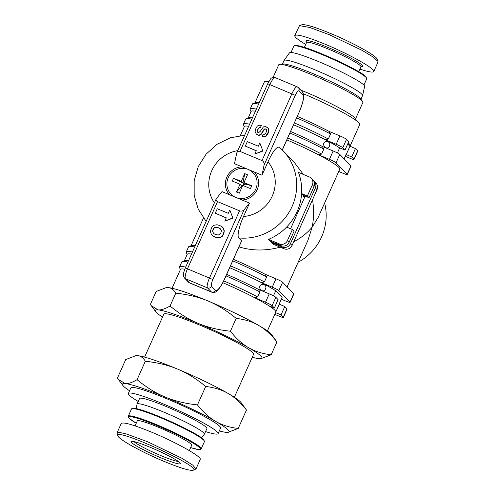 <?xml version="1.0" encoding="UTF-8"?>
<svg xmlns="http://www.w3.org/2000/svg" width="495" height="495" viewBox="0 0 495 495"><rect width="100%" height="100%" fill="white"/><g stroke="black" fill="none" stroke-linecap="round" stroke-linejoin="round"><path stroke-width="0.74" d="M312.512 199.77C314.065 209.1 313.941 218.221 312.141 227.137C307.339 232.978 301.195 237.866 293.714 241.789M280.182 247.147C265.871 251.045 252.141 250.946 238.998 246.85M192.425 252.042A54.079 5.414 -155.9 0 0 186.275 251.93L188.521 246.906A54.079 5.414 24.1 0 1 188.991 246.522L191.41 245.613A52.235 5.228 24.1 0 1 195.234 245.749M233.423 259.318A52.235 5.228 24.1 0 1 265.103 274.249L266.644 276.884L264.398 281.903L261.36 282.62A52.235 5.228 -155.9 0 0 229.674 267.696M348.195 142.919A52.235 5.228 24.1 0 1 349.34 143.965A52.235 5.228 24.1 0 1 350.237 145.753L359.729 124.542A52.235 5.228 -155.9 0 0 358.832 122.754A52.235 5.228 -155.9 0 0 303.41 93.772M268.742 81.669A52.235 5.228 -155.9 0 0 264.361 81.885L254.981 102.855M256.342 109.148A54.079 5.414 -155.9 0 0 250.192 109.036L252.438 104.012A54.079 5.414 24.1 0 1 252.914 103.628L255.327 102.719A52.235 5.228 24.1 0 1 259.151 102.861M297.34 116.43A52.235 5.228 24.1 0 1 329.02 131.354L330.567 133.99L328.321 139.015A54.079 5.414 -155.9 0 0 294.42 122.958M267.411 330.914L275.833 312.091A52.235 5.228 -155.9 0 0 274.935 310.303A52.235 5.228 -155.9 0 0 268.989 305.842A52.235 5.228 -155.9 0 0 254.616 297.693A52.235 5.228 -155.9 0 0 222.83 282.719M184.784 269.2A52.235 5.228 -155.9 0 0 180.465 269.428L172.043 288.257M261.7 290.398C260.054 289.507 259.442 288.028 259.863 285.974C261.094 284.334 262.542 283.944 264.194 284.811C267.869 286.135 264.887 292.799 261.7 290.398L262.004 290.54M287.1 286.896L307.909 240.391L312.141 227.137L318.167 217.454L339.749 169.197A52.235 5.228 -155.9 0 0 338.852 167.409A52.235 5.228 -155.9 0 0 318.532 154.799A52.235 5.228 -155.9 0 0 286.853 139.875M248.669 126.305A52.235 5.228 -155.9 0 0 244.381 126.534L240.335 135.593M239.543 210.821L217.528 201.626C216.222 200.982 215.789 200.054 216.222 198.829L221.995 191.615L235.756 197.363A15.364 14.831 -44 0 0 255.754 189.158A15.364 14.831 -44 0 0 248.236 169.457L234.475 163.709L236.802 152.825C237.544 151.408 238.609 150.925 240.001 151.39L262.016 160.584C263.643 161.488 264.33 162.991 264.076 165.101L261.997 175.205L248.236 169.457A15.364 14.831 -44 0 0 228.232 177.662A15.364 14.831 -44 0 0 235.756 197.363L249.517 203.111L244.103 209.756C242.841 211.031 241.319 211.384 239.543 210.821L209.583 277.8A9.219 2.215 112.7 0 0 207.504 287.904L211.396 291.932A18.439 4.436 112.7 0 0 211.78 292.199C215.22 294.141 219.452 289.847 224.476 279.322L241.628 240.966L238.807 237.959A52.235 50.434 -44 0 0 292.118 206.409A52.235 50.434 -44 0 0 282.905 150.573L294.197 162.261L303.392 174.463M325.617 147.504C323.971 146.613 323.359 145.14 323.779 143.08C325.017 141.44 326.459 141.056 328.117 141.923C331.786 143.241 328.804 149.905 325.617 147.504L325.92 147.646M327.808 141.774L328.117 141.923M313.552 180.737A6.144 5.934 136 0 1 315.365 187.939L317.029 189.665L292.062 245.483L290.392 243.757A6.144 5.934 136 0 1 282.391 247.036L284.062 248.768L273.166 244.214L271.501 242.488A52.235 50.434 -44 0 0 272.479 242.074M281.061 245.656A6.144 5.934 -44 0 0 289.061 242.377L287.391 240.644A6.144 5.934 136 0 1 279.39 243.93L281.061 245.656L270.165 241.108L268.494 239.382A52.235 50.434 -44 0 0 287.199 226.469A52.235 50.434 -44 0 0 297.124 211.588A52.235 50.434 -44 0 0 301.542 194.405A52.235 50.434 -44 0 0 298.46 172.396L309.35 176.95A6.144 5.934 136 0 1 312.357 184.833L314.028 186.559A6.144 5.934 -44 0 0 312.945 179.988L311.275 178.262M271.879 241.826L270.913 241.845L270.938 241.43M324.609 203.049A52.235 50.434 136 0 1 321.595 236.926A52.235 50.434 136 0 1 298.126 262.257M218.097 433.632L220.597 428.051A49.166 4.919 -155.9 0 0 219.749 426.368A49.166 4.919 -155.9 0 0 172.248 401.068A49.166 4.919 -155.9 0 0 130.835 387.901L128.341 393.482A49.166 4.919 24.1 0 1 169.748 406.655A49.166 4.919 24.1 0 1 217.256 431.949A49.166 4.919 24.1 0 1 218.097 433.632A49.166 4.919 24.1 0 1 205.549 431.584M138.229 401.47A49.166 4.919 24.1 0 1 129.183 395.165A49.166 4.919 24.1 0 1 128.341 393.482M234.364 397.262L253.551 354.371A49.166 4.919 -155.9 0 0 252.71 352.688A49.166 4.919 -155.9 0 0 205.202 327.393A49.166 4.919 -155.9 0 0 163.796 314.22L144.608 357.112M201.552 437.809L204.336 434.276A36.871 3.694 -155.9 0 0 204.379 434.195A36.871 3.694 -155.9 0 0 203.748 432.933A36.871 3.694 -155.9 0 0 168.121 413.962A36.871 3.694 -155.9 0 0 137.066 404.081A36.871 3.694 -155.9 0 0 137.035 404.174L136.255 408.604M137.066 404.081L139.559 398.5A36.871 3.694 24.1 0 1 170.614 408.381A36.871 3.694 24.1 0 1 206.248 427.352A36.871 3.694 24.1 0 1 206.879 428.614L204.379 434.195M178.435 461.489A25.195 2.525 24.1 0 1 155.461 453.259A25.195 2.525 24.1 0 1 134.009 441.614M131.522 442.511A27.039 2.71 -155.9 0 0 158.889 456.959A27.039 2.71 -155.9 0 0 180.409 463.363A27.039 2.71 -155.9 0 0 179.963 462.745A27.039 2.71 -155.9 0 0 155.077 449.373A27.039 2.71 -155.9 0 0 131.293 441.392A27.039 2.71 -155.9 0 0 131.522 442.511M193.1 470.25L195.983 468.957L192.734 465.083L181.882 458.246L147.59 441.744L126.175 433.905L119.679 432.469L116.999 432.952L117.959 435.977C112.699 426.22 203.556 467.633 193.1 470.25C189.635 470.887 180.038 467.967 164.303 461.495C142.727 452.591 118.689 439.399 117.959 435.977M195.983 468.957L200.228 459.465C202.276 456.972 176.294 442.363 151.835 432.253C133.551 424.772 123.354 421.845 121.244 423.46L116.999 432.952M189.307 450.592L191.689 445.265A29.805 2.982 -155.9 0 0 191.175 444.244A29.805 2.982 -155.9 0 0 162.379 428.905A29.805 2.982 -155.9 0 0 137.27 420.923L135.061 425.867M279.706 64.344L283.171 64.022A43.022 4.306 24.1 0 1 321.936 77.468A43.022 4.306 24.1 0 1 360.063 98.097A43.022 4.306 24.1 0 1 360.509 98.616L362.569 101.413A46.091 4.616 -155.9 0 0 362.093 100.856A46.091 4.616 -155.9 0 0 321.243 78.755A46.091 4.616 -155.9 0 0 279.706 64.344A46.091 4.616 -155.9 0 0 278.735 64.796L273.073 77.449M282.416 64.09L284.006 60.526A43.022 4.306 24.1 0 1 284.05 60.452A43.022 4.306 24.1 0 1 320.636 72.227A43.022 4.306 24.1 0 1 361.808 94.192A43.022 4.306 24.1 0 1 362.575 95.578A43.022 4.306 24.1 0 1 362.55 95.659L360.954 99.223M284.05 60.452L289.476 52.835A41.178 4.121 24.1 0 1 324.497 64.102A41.178 4.121 24.1 0 1 363.905 85.128A41.178 4.121 24.1 0 1 364.636 86.458L362.575 95.578M354.865 119.611L354.964 119.573A46.091 4.616 -155.9 0 0 355.367 119.246A46.091 4.616 -155.9 0 0 354.575 117.668A46.091 4.616 -155.9 0 0 300.688 90.034M305.693 44.408C298.046 39.854 294.401 36.896 294.772 35.535L299.487 25.66L309.666 27.435L329.614 34.836L362.13 50.36L373.267 57.098L377.976 61.43L378.001 62.048L373.756 71.54C372.989 72.716 368.385 71.917 359.939 69.133M294.772 35.535C296.882 33.914 307.079 36.847 325.37 44.321C349.823 54.431 375.804 69.046 373.756 71.54M377.976 61.43L377.042 59.023C376.311 55.601 352.273 42.409 330.697 33.505C314.962 27.033 305.365 24.113 301.901 24.75L299.487 25.66M355.367 119.246L362.885 102.434A46.091 4.616 -155.9 0 0 362.569 101.413M166.24 287.601L166.598 287.564A58.385 5.847 24.1 0 1 168.096 287.583A58.385 5.847 24.1 0 1 208.098 301.028A58.385 5.847 24.1 0 1 258.662 325.413A58.385 5.847 24.1 0 1 271.557 334.515L276.922 341.927C271.081 334.54 264.992 329.039 258.662 325.413C252.357 321.738 244.858 319.393 236.165 318.378C226.828 310.693 217.466 304.914 208.098 301.028C198.749 297.093 187.976 294.463 175.787 293.151C173.714 289.668 171.146 287.812 168.096 287.583L166.24 287.601L156.16 291.481L150.412 304.338L151.346 305.743L158.109 309.907A58.385 5.847 -155.9 0 0 155.783 311.751A58.385 5.847 -155.9 0 0 162.508 317.097M271.173 354.779L260.735 358.702A58.385 5.847 -155.9 0 0 248.676 347.744C254.981 351.419 262.48 353.77 271.173 354.779L276.922 341.927M252.264 357.248A58.385 5.847 -155.9 0 0 259.244 358.683A58.385 5.847 -155.9 0 0 260.735 358.702M158.109 309.907C161.135 310.198 165.113 308.899 170.039 306.009C179.376 313.694 188.737 319.473 198.105 323.359A58.385 5.847 -155.9 0 0 158.109 309.907M198.105 323.359C207.454 327.294 218.227 329.918 230.416 331.229C236.257 338.617 242.346 344.118 248.676 347.744A58.385 5.847 -155.9 0 0 198.105 323.359M170.039 306.009L175.787 293.151M230.416 331.229L236.165 318.378M246.46 410.027C240.62 402.639 234.531 397.132 228.201 393.513A58.385 5.847 24.1 0 1 241.096 402.608L246.46 410.027L238.213 428.46L227.78 432.376A58.385 5.847 -155.9 0 0 215.721 421.418C222.02 425.1 229.519 427.445 238.213 428.46M228.201 393.513C221.902 389.837 214.403 387.486 205.703 386.471C196.36 378.786 187.005 373.007 177.637 369.128A58.385 5.847 24.1 0 1 228.201 393.513M177.637 369.128C168.294 365.186 157.521 362.563 145.326 361.251C143.253 357.767 140.685 355.911 137.635 355.682A58.385 5.847 24.1 0 1 177.637 369.128M135.779 355.695L136.137 355.664A58.385 5.847 24.1 0 1 137.635 355.682L135.779 355.695L125.699 359.58L117.457 378.019L118.392 379.418L125.148 383.588C128.174 383.879 132.153 382.573 137.078 379.69L145.326 361.251M137.078 379.69C146.421 387.375 155.783 393.154 165.151 397.033C174.494 400.975 185.26 403.598 197.462 404.91L205.703 386.471M219.31 430.928A58.385 5.847 -155.9 0 0 226.283 432.358A58.385 5.847 -155.9 0 0 227.78 432.376M197.462 404.91C203.303 412.298 209.391 417.799 215.721 421.418A58.385 5.847 -155.9 0 0 165.151 397.033A58.385 5.847 -155.9 0 0 125.148 383.588A58.385 5.847 -155.9 0 0 122.822 385.432A58.385 5.847 -155.9 0 0 129.548 390.778M256.224 127.766L257.202 126.225L258.551 125.21L261.403 125.365L260.401 127.605L258.996 127.716L257.388 130.148L257.505 132.153L258.699 132.635L260.339 131.249L263.433 126.856L265.889 126.602L268.284 128.446L268.643 130.42L268.339 132.01L265.945 135.902L264.175 136.707L262.103 136.614L263.179 134.207L264.33 134.312L265.834 133.081L266.613 130.816L266.378 129.517L264.967 128.793L264.107 129.238L261.181 133.842L260.345 134.646L258.452 135.129L256.336 134.052L255.123 131.843L255.321 129.777L256.224 127.766M260.401 127.605L261.403 125.365M260.624 127.834L259.751 127.432M259.974 127.66L258.996 127.716M259.219 127.945L258.291 128.403M258.514 128.632L258.112 129.263L257.889 129.034M258.112 129.263L257.61 130.377L257.388 130.148M257.61 130.377L257.159 131.354M257.381 131.583L257.685 132.283M268.284 128.446L267.653 127.611M268.507 128.675L268.599 129.344M268.822 129.572L268.643 130.42M268.865 130.649L268.339 132.01M268.562 132.239L267.721 134.126L267.498 133.898M267.721 134.126L266.885 135.438L266.663 135.203M266.885 135.438L266.168 136.137L265.945 135.902M266.168 136.137L265.017 136.391M265.24 136.62L264.175 136.707M264.398 136.936L262.956 136.843M263.179 137.078L262.103 136.614M266.316 129.449L265.481 128.929M265.704 129.158L264.967 128.793M265.19 129.022L264.107 129.238M264.33 129.473L261.403 134.071L261.181 133.842M261.403 134.071L260.568 134.881L260.345 134.646M260.568 134.881L259.064 135.129M259.287 135.358L258.452 135.129M258.675 135.358L256.967 134.504M257.19 134.739L256.336 134.052M213.401 228.665L214.242 227.78L215.789 227.193L217.59 227.36L220.195 228.628L221.463 230.596L220.683 233.72L218.208 235.094L214.508 234.067L213.351 233.065L212.627 230.682L214.242 227.78M214.465 228.016L216.012 227.428L215.789 227.193M216.012 227.428L217.59 227.36M217.812 227.595L219.266 228.059M219.489 228.294L220.195 228.628M220.417 228.857L220.826 229.265M213.543 233.232L212.689 231.679M212.912 231.914L212.627 230.682M212.85 230.911L212.739 230.144M212.961 230.373L213.623 228.894M212.015 226.945L213.821 225.299L216.866 224.755L219.415 225.343L222.156 226.797L223.666 229.086L224.062 231.555L222.744 235.373L220.721 237.124L218.264 237.792L215.969 237.532L212.794 235.911L211.297 234.24L210.524 231.92L210.666 230.249L212.015 226.945M222.905 227.638L222.156 226.797M223.127 227.867L223.666 229.086M223.888 229.315L223.963 230.212M224.185 230.441L224.062 231.555M224.285 231.784L223.851 232.898M224.074 233.126L222.744 235.373M222.96 235.601L222.038 236.622L221.822 236.393M222.038 236.622L220.721 237.124M220.943 237.353L219.57 237.563M219.792 237.792L218.264 237.792M218.487 238.021L217.472 237.804M217.695 238.033L215.969 237.532M216.191 237.761L214.131 236.765M214.354 236.994L212.794 235.911M213.017 236.14L212.046 235.205M247.302 141.638L258.31 146.235L259.807 142.888L262.814 150.765L254.814 154.05L256.311 150.703L245.303 146.105L247.302 141.638M262.814 150.765L259.807 142.888M263.037 151L254.814 154.05M256.262 150.814L245.303 146.105M217.28 208.748L228.288 213.351L229.785 209.998L232.792 217.88L224.792 221.166L226.289 217.812L215.282 213.215L217.28 208.748M232.792 217.88L229.785 209.998M233.015 218.109L224.792 221.166M226.24 217.93L215.282 213.215M238.807 237.959C236.827 236.22 239.333 225.621 243.521 216.501L249.517 203.111M282.905 150.573L279.291 147.182C276.563 146.57 272.801 151.451 267.987 161.809L261.997 175.205M252.914 103.628A54.079 5.414 24.1 0 1 258.588 104.123M296.666 117.934A54.079 5.414 24.1 0 1 330.567 133.99M250.192 109.036A54.079 5.414 -155.9 0 0 250.222 109.649L251.021 111.709M350.237 145.753A52.235 5.228 24.1 0 1 349.786 146.124L355.429 148.568L357.656 150.876L353.906 159.248A6.144 0.613 24.1 0 1 354.018 159.458A6.144 0.613 24.1 0 1 349.519 158.097L345.232 156.309M354.018 159.458L357.761 151.086A6.144 0.613 -155.9 0 0 357.656 150.876M328.321 139.015L325.277 139.732A52.235 5.228 -155.9 0 0 293.597 124.802M255.408 111.233A52.235 5.228 -155.9 0 0 251.126 111.468L248.236 117.921M353.906 159.248L351.685 156.946L346.036 154.496L344.081 158.87M337.386 152.936L339.65 147.881A52.235 5.228 -155.9 0 0 325.277 139.732L336.173 144.28A6.144 0.613 24.1 0 1 342.788 147.733L346.531 139.361A6.144 0.613 -155.9 0 0 339.917 135.908L336.173 144.28M339.65 147.881L345.009 150.035L342.788 147.733M249.598 124.22A54.079 5.414 -155.9 0 0 243.447 124.109L245.699 119.085A54.079 5.414 24.1 0 1 246.17 118.701A54.079 5.414 24.1 0 1 251.85 119.196M289.928 133.007A54.079 5.414 24.1 0 1 323.823 149.063L321.577 154.081A54.079 5.414 -155.9 0 0 287.675 138.025M290.596 131.497A52.235 5.228 24.1 0 1 322.282 146.427L323.823 149.063M246.17 118.701L248.589 117.791A52.235 5.228 24.1 0 1 252.413 117.928M243.447 124.109A54.079 5.414 -155.9 0 0 243.478 124.715L244.276 126.776M321.577 154.081L318.532 154.799L329.429 159.353A6.144 0.613 24.1 0 1 336.043 162.799L339.793 154.428A6.144 0.613 -155.9 0 0 333.172 150.981L329.429 159.353M338.729 171.48L342.775 173.17A6.144 0.613 24.1 0 0 347.273 174.525A6.144 0.613 24.1 0 0 347.168 174.32L336.043 162.799M226.005 275.894A54.079 5.414 24.1 0 1 259.906 291.951L257.66 296.975L254.616 297.693L265.512 302.241A6.144 0.613 24.1 0 1 272.126 305.693L275.87 297.322A6.144 0.613 -155.9 0 0 269.255 293.869L265.512 302.241M257.66 296.975A54.079 5.414 -155.9 0 0 223.74 280.913M185.681 267.108A54.079 5.414 -155.9 0 0 179.53 267.003A54.079 5.414 -155.9 0 0 179.561 267.609L180.359 269.67M274.812 314.375L278.858 316.064A6.144 0.613 24.1 0 0 283.357 317.419A6.144 0.613 24.1 0 0 283.251 317.208L281.024 314.907L275.591 312.636M268.989 305.842L274.354 307.995L272.126 305.693M179.53 267.003L181.776 261.979A54.079 5.414 24.1 0 1 182.253 261.595A54.079 5.414 24.1 0 1 187.927 262.084M226.679 274.391A52.235 5.228 24.1 0 1 258.359 289.321L259.906 291.951M182.253 261.595L184.666 260.686A52.235 5.228 24.1 0 1 188.496 260.822M273.469 295.831L275.734 290.775L282.119 297.39L279.124 304.085L284.767 306.535L286.995 308.837L283.251 317.208M283.357 317.419L287.1 309.047A6.144 0.613 -155.9 0 0 286.995 308.837M191.491 254.127A52.235 5.228 -155.9 0 0 187.209 254.356L184.319 260.815M264.398 281.903A54.079 5.414 -155.9 0 0 230.503 265.846M186.275 251.93A54.079 5.414 -155.9 0 0 186.299 252.537L187.098 254.597M275.734 290.775A52.235 5.228 -155.9 0 0 261.36 282.62L272.25 287.174A6.144 0.613 24.1 0 1 278.871 290.621L282.614 282.249A6.144 0.613 -155.9 0 0 276 278.803L272.25 287.174M281.308 299.197L285.596 300.991A6.144 0.613 24.1 0 0 290.095 302.346A6.144 0.613 24.1 0 0 289.99 302.142L278.871 290.621M188.991 246.522A54.079 5.414 24.1 0 1 194.671 247.017M232.749 260.828A54.079 5.414 24.1 0 1 266.644 276.884M265.103 274.249L276 278.803M282.614 282.249L293.733 293.764L289.99 302.142M290.095 302.346L293.844 293.974A6.144 0.613 -155.9 0 0 293.733 293.764M301.542 194.405L301.863 193.694L307.364 195.995L312.357 184.833M307.364 195.995L309.035 197.722L303.528 195.42L301.863 193.694M314.028 186.559L309.035 197.722M317.029 189.665A6.144 5.934 -44 0 0 315.946 183.101L314.282 181.368M284.062 248.768A6.144 5.934 -44 0 0 292.062 245.483M290.392 243.757L315.365 187.939M268.494 239.382L279.39 243.93M287.391 240.644L292.384 229.482L286.883 227.186L287.199 226.469M347.273 174.525L351.017 166.153A6.144 0.613 -155.9 0 0 350.912 165.943L347.168 174.32M355.429 148.568L351.685 156.946M329.02 131.354L339.917 135.908M346.531 139.361L348.758 141.663L345.009 150.035M322.282 146.427L333.172 150.981M339.793 154.428L350.912 165.943M284.767 306.535L281.024 314.907M258.359 289.321L269.255 293.869M275.87 297.322L278.097 299.624L274.354 307.995M289.061 242.377L294.055 231.208L292.384 229.482M303.528 195.42L303.212 196.131L304.549 197.517A52.235 50.434 -44 0 0 304.654 195.89M290.584 228.733L304.549 197.517M271.501 242.488L282.391 247.036M346.178 154.644L349.928 146.273M349.786 146.124L347.719 143.983M275.882 311.807L279.267 304.233M229.445 194.727A16.898 16.316 136 0 1 226.858 177.086A16.898 16.316 136 0 1 241.931 166.821M243.051 182.445L244.747 173.64A10.141 1.015 24.1 0 1 246.114 174.197L247.506 174.778L244.016 182.581L245.57 184.19L251.708 185.792L250.445 188.614L242.754 185.396L239.264 193.199L236.486 192.035L239.976 184.239L232.285 181.022L233.541 178.206L242.791 183.026L243.051 182.445L243.887 185.873M245.378 183.992L243.2 185.582M242.544 185.873L241.269 186.429L241.529 185.848L239.976 184.239M236.505 192.06L241.269 186.429M233.541 178.206L241.238 181.417L244.728 173.621L246.114 174.197A10.141 1.015 24.1 0 1 247.5 174.791M244.016 182.581L251.708 185.792M241.238 181.417L242.791 183.026M254.541 172.087A16.898 16.316 136 0 1 257.134 189.733A16.898 16.316 136 0 1 242.061 199.999M204.441 441.589L203.643 439.566C199.398 434.171 157.472 414.402 140.135 409.606C131.132 407.305 133.706 408.437 132.233 408.35L131.509 408.969A39.947 3.997 24.1 0 1 165.157 419.667A39.947 3.997 24.1 0 1 203.754 440.222A39.947 3.997 24.1 0 1 204.441 441.589L201.193 448.847A39.947 3.997 -155.9 0 0 200.506 447.48A39.947 3.997 -155.9 0 0 161.908 426.925A39.947 3.997 -155.9 0 0 128.267 416.221L129.059 418.244L136.218 423.275M136.224 423.268A39.334 3.935 24.1 0 1 129.251 418.374A39.334 3.935 24.1 0 1 157.361 425.725A39.334 3.935 24.1 0 1 199.708 447.808A39.334 3.935 24.1 0 1 190.637 447.61L198.656 449.565L200.475 449.46L201.193 448.847M304.363 47.384L306.56 42.483A29.805 2.982 24.1 0 1 331.662 50.465A29.805 2.982 24.1 0 1 360.459 65.804A29.805 2.982 24.1 0 1 360.973 66.825L361.412 66.386M361.214 66.503A31.037 3.106 -155.9 0 0 362.062 65.148A31.037 3.106 -155.9 0 0 328.649 47.718A31.037 3.106 -155.9 0 0 306.467 41.927A31.037 3.106 -155.9 0 0 306.634 42.094M293.807 46.153A39.947 3.997 24.1 0 1 327.449 56.857A39.947 3.997 24.1 0 1 366.046 77.412A39.947 3.997 24.1 0 1 366.733 78.779L365.941 76.756C362.346 71.75 319.85 51.567 302.402 46.79C293.318 44.476 296.01 45.639 294.531 45.534L293.807 46.153L290.967 52.501M365.749 76.626A39.334 3.935 -155.9 0 0 328.166 56.572A39.334 3.935 -155.9 0 0 294.667 45.769M329.614 34.836L330.697 33.505M203.451 439.436A39.334 3.935 -155.9 0 0 165.874 419.383A39.334 3.935 -155.9 0 0 132.369 408.579M264.076 165.101L295.286 95.331A6.144 1.479 -67.3 0 1 298.893 90.901L302.785 94.929A15.364 3.694 -67.3 0 1 299.327 111.765L282.329 149.985M299.327 111.765L282.261 149.917M302.785 94.929A3.075 2.964 -44 0 0 302.247 91.649L303.627 94.879L303.559 98.27L302.872 101.896L299.376 111.87M298.893 90.901A3.075 2.964 -44 0 0 298.355 87.615L302.247 91.649M240.001 151.39L269.961 84.41A9.219 2.215 -67.3 0 1 275.183 77.628L297.198 86.829A9.219 2.215 112.7 0 0 291.976 93.605L262.016 160.584M295.286 95.331L267.708 83.729C270.969 78.272 270.672 77.164 275.183 77.628M241.591 240.836L224.421 279.217A15.364 3.694 -67.3 0 1 215.399 290.293A3.075 2.964 -44 0 1 211.396 291.932L189.381 282.738A3.075 2.964 -44 0 1 188.422 282.082L189.764 283.004A18.439 4.436 -67.3 0 1 189.381 282.738L185.489 278.704A9.219 2.215 -67.3 0 1 187.568 268.606L217.528 201.626M184.524 278.048A3.075 2.964 -44 0 0 185.489 278.704L207.504 287.904A3.075 2.964 136 0 0 211.507 286.259A6.144 1.479 -67.3 0 1 212.893 279.526L185.316 267.925C182.172 275.963 183.546 276.111 184.524 278.048L188.422 282.082M212.893 279.526L244.103 209.756M215.399 290.293L211.507 286.259M214.409 202.888A33.802 32.633 136 0 1 237.779 150.641M267.987 161.809A33.802 32.633 136 0 1 272.269 196.057A33.802 32.633 136 0 1 243.521 216.501M191.058 245.743L203.451 218.047M363.899 85.121L366.733 78.779M306.851 42.186L306.591 41.865L306.56 42.483M358.782 71.725L360.973 66.825M131.509 408.969L128.267 416.221M155.783 311.751L151.346 305.743M122.822 385.432L118.392 379.418M297.198 86.829L298.355 87.615M236.802 152.825L267.708 83.729M185.316 267.925L216.222 198.829M189.764 283.004L211.78 292.199M206.137 221.389L198.248 209.206L194.164 195.253L194.182 180.65L198.278 166.58L206.112 154.137L217.051 144.292L230.243 137.827L244.66 135.259"/></g></svg>

